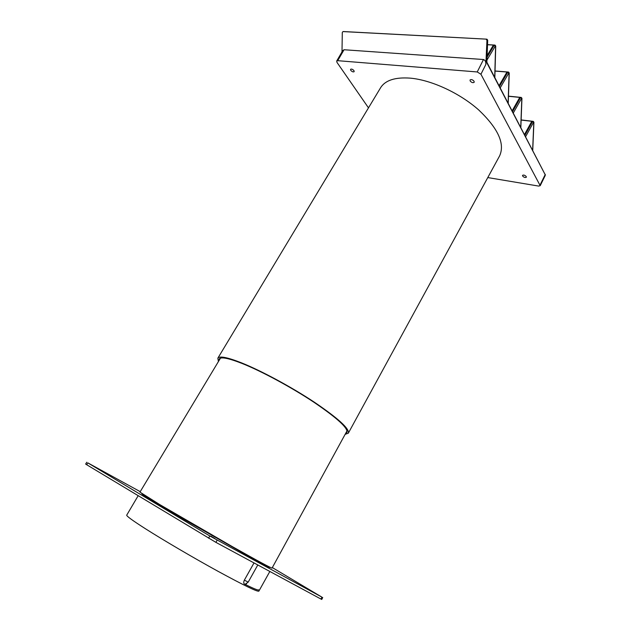 <?xml version="1.0" encoding="UTF-8"?>
<svg xmlns="http://www.w3.org/2000/svg" width="631" height="631" viewBox="0 0 631 631"><rect width="100%" height="100%" fill="white"/><g stroke="black" fill="none" stroke-linecap="round" stroke-linejoin="round"><path stroke-width="0.95" d="M140.232 491.667L87.875 462.909L209.839 536.003L321.968 597.171L272.332 567.584M307.218 588.605L311.122 590.884L307.218 588.605M99.517 469.472L103.121 471.57L99.517 469.472M210.691 536.05L214.982 538.558L210.691 536.05M254.104 558.782L254.569 559.61L257.44 561.172C267.299 566.504 271.283 568.436 269.405 566.969M126.728 515.125L126.705 515.172C126.492 516.111 132.731 520.638 145.438 528.754C163.547 540.27 193.607 557.899 218.081 571.331C243.708 585.276 257.298 591.886 258.86 591.16L269.839 571.465M86.81 462.231L85.635 464.045L86.699 464.739L215.912 542.368L320.998 599.071L321.755 599.45L322.717 597.549M254.017 562.923L244.363 580.118C243.337 582.476 243.566 583.872 245.065 584.314L246.626 583.746M161.899 505.865L162.498 506.22M159.895 504.666L160.463 505.005M487.779 177.571L538.622 186.074L540.207 185.68L480.932 74.253L477.233 71.958L337.695 60.679L336.694 61.026L336.978 62.382L368.488 107.854M540.128 184.891L545.16 174.661L545.239 175.465L540.223 185.656M526.262 176.593L526.333 177.248C525.197 177.839 523.959 177.429 522.618 176.002L522.547 175.347C523.683 174.748 524.921 175.166 526.262 176.593M474.086 81.304L474.181 82.298C472.942 83.055 471.602 82.606 470.158 80.957L470.063 79.956C471.302 79.198 472.643 79.648 474.086 81.304M353.959 70.633L354.157 71.666C353.218 72.194 352.09 71.753 350.773 70.349L350.568 69.315C351.514 68.787 352.642 69.221 353.959 70.633M520.741 127.281L521.829 98.381L520.599 97.474L508.468 96.283M524.503 134.498L531.807 121.31L533.526 122.335L525.623 136.651M531.807 121.31L521.127 120.064M532.643 150.139L533.81 122.272L532.627 121.404M494.712 77.305L495.603 46.095L494.286 45.109L486.903 57.413M486.974 55.828L493.41 45.061L495.272 46.126L495.737 46.063L495.067 45.124M521.829 98.286L520.599 97.474M519.763 97.395L512.151 110.804M495.019 71.074L506.985 72.021L499.058 85.65M486.864 39.185L487.7 40.226L486.832 62.753L545.16 174.661L486.935 62.382M486.564 61.302L487.534 40.266L486.958 40.313L485.854 64.441C485.98 61.799 485.192 60.158 483.488 59.519L344.053 49.739L342.72 50.661L336.694 61.026M343.674 31.558L486.722 39.161L342.972 31.582L342.294 32.481L342.002 51.9M486.958 40.313L486.154 39.209M506.985 72.021L508.799 73.07L500.209 87.867M508.113 103.042L509.114 73.03L507.837 72.084M493.41 45.061L487.495 44.722M220.464 358.148L139.956 492.117L159.43 504.39L232.326 546.62C257.74 560.927 270.983 568.081 272.064 568.081L347.058 430.823M348.367 433.103L499.563 155.975C505.163 143.876 498.23 128.55 478.755 109.999C459.707 93.049 431.43 80.003 410.268 78.141C395.258 77.061 385.399 80.216 380.674 87.606L380.493 87.898M218.405 361.587L217.845 358.163C219.572 355.774 227.428 357.32 241.405 362.809C261.258 370.736 291.506 387.032 314.506 402.294C338.374 418.519 349.645 428.812 348.32 433.189L345.133 434.341M219.012 360.569L219.209 358.984C220.905 356.641 228.611 358.171 242.328 363.559C261.77 371.328 291.348 387.276 313.828 402.192C337.175 418.061 348.209 428.141 346.924 432.424L345.701 433.3M254.569 559.61L178.139 516.055C151.416 500.32 139.451 492.921 142.259 493.844M244.236 583.943C253.867 588.739 258.663 590.687 258.623 589.78M87.875 462.909L86.699 464.739M209.839 536.003L208.577 538.156M217.119 540.175L215.912 542.368M321.968 597.171L320.998 599.071M244.363 580.118L248.196 582.129L257.803 564.966M532.596 121.404L524.913 135.286M521.135 119.922L533.282 121.365M487.495 44.643L494.941 45.085M521.529 98.436L513.295 112.981M495.272 46.126L486.769 60.387M508.468 96.149L521.261 97.434M520.567 97.474L512.569 111.592M486.73 61.27L486.832 62.753M480.932 74.253L485.854 64.441M343.485 31.558L342.972 31.582M477.233 71.958L483.488 59.519M337.695 60.679L344.053 49.739M507.813 72.084L499.468 86.439M495.027 70.972L508.499 72.052M126.705 515.172L138.157 495.737M245.065 584.314L248.196 582.129M257.677 560.746L257.44 561.172M532.745 150.328L533.921 122.233L533.25 121.341M495.737 46.071L494.838 77.55M545.239 174.314L545.239 175.465M487.7 40.226L486.998 39.232M521.947 98.341L520.843 127.486M521.947 98.318L521.245 97.426M508.231 103.271L509.241 72.999L508.539 72.068M380.674 87.606L217.845 358.163"/></g></svg>
